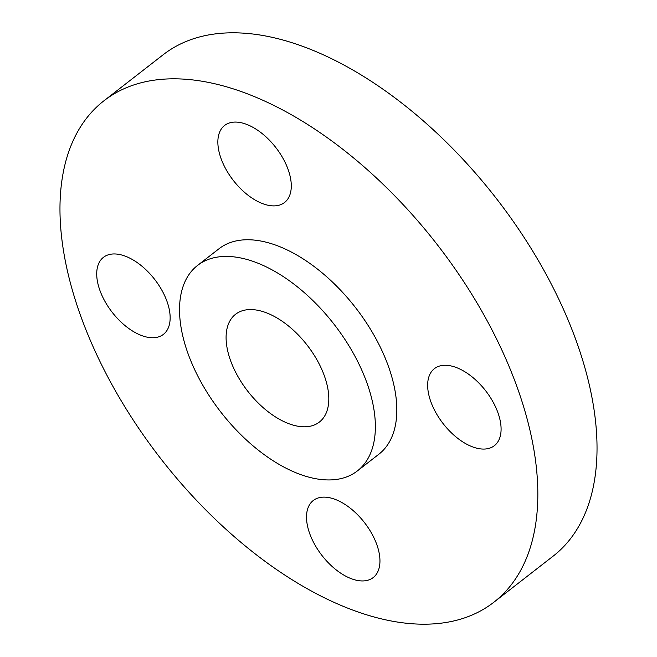 <?xml version="1.0" encoding="UTF-8"?>
<svg xmlns="http://www.w3.org/2000/svg" width="657" height="657" viewBox="0 0 657 657"><rect width="100%" height="100%" fill="white"/><g stroke="black" fill="none" stroke-linecap="round" stroke-linejoin="round"><path stroke-width="0.99" d="M312.888 425.506A68.271 37.58 -127.9 0 0 319.351 422.081A68.271 37.58 -127.9 0 0 311.024 350.419A68.271 37.58 -127.9 0 0 242.014 310.86A68.271 37.58 -127.9 0 0 235.551 314.284A68.271 37.58 -127.9 0 0 243.887 385.955A68.271 37.58 -127.9 0 0 312.888 425.506M209.887 258.891A130.168 71.654 -127.9 0 0 197.568 265.42A130.168 71.654 -127.9 0 0 213.451 402.059A130.168 71.654 -127.9 0 0 345.015 477.475A130.168 71.654 -127.9 0 0 357.342 470.946A130.168 71.654 -127.9 0 0 341.451 334.306A130.168 71.654 -127.9 0 0 209.887 258.891M357.342 470.946L378.793 454.274A130.168 71.654 -127.9 0 0 362.902 317.635A130.168 71.654 -127.9 0 0 231.338 242.219A130.168 71.654 -127.9 0 0 219.011 248.748L197.568 265.42M134.053 84.843A317.602 174.836 -127.9 0 0 103.97 100.767A317.602 174.836 -127.9 0 0 142.741 434.17A317.602 174.836 -127.9 0 0 463.752 618.171A317.602 174.836 -127.9 0 0 493.826 602.255A317.602 174.836 -127.9 0 0 455.063 268.853A317.602 174.836 -127.9 0 0 134.053 84.843M490.935 398.372A48.815 26.871 -127.9 0 0 434.417 368.634A48.815 26.871 -127.9 0 0 437.808 415.971A48.815 26.871 -127.9 0 0 494.335 445.709A48.815 26.871 -127.9 0 0 490.935 398.372M279.907 204.968A48.815 26.871 -127.9 0 0 284.53 202.52A48.815 26.871 -127.9 0 0 278.568 151.282A48.815 26.871 -127.9 0 0 229.236 122.999A48.815 26.871 -127.9 0 0 224.612 125.446A48.815 26.871 -127.9 0 0 230.574 176.684A48.815 26.871 -127.9 0 0 279.907 204.968M159.996 287.052A48.815 26.871 -127.9 0 0 103.469 257.314A48.815 26.871 -127.9 0 0 106.869 304.643A48.815 26.871 -127.9 0 0 163.388 334.388A48.815 26.871 -127.9 0 0 159.996 287.052M317.898 498.055A48.815 26.871 -127.9 0 0 313.274 500.503A48.815 26.871 -127.9 0 0 319.228 551.74A48.815 26.871 -127.9 0 0 368.569 580.016A48.815 26.871 -127.9 0 0 373.192 577.577A48.815 26.871 -127.9 0 0 367.23 526.331A48.815 26.871 -127.9 0 0 317.898 498.055M493.826 602.255L553.03 556.233A317.602 174.836 -127.9 0 0 514.259 222.83A317.602 174.836 -127.9 0 0 193.248 38.829A317.602 174.836 -127.9 0 0 163.174 54.745L103.97 100.767"/></g></svg>
